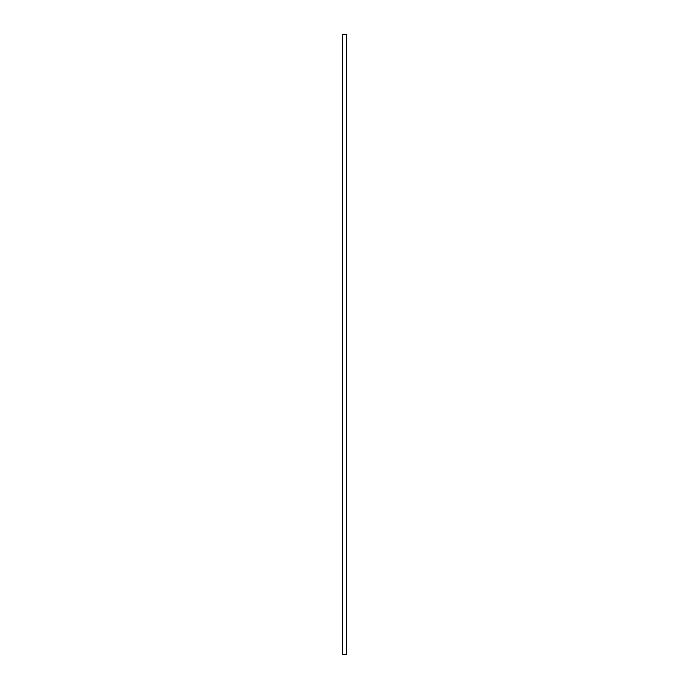 <?xml version="1.0" encoding="UTF-8"?>
<svg xmlns="http://www.w3.org/2000/svg" width="689" height="689" viewBox="0 0 689 689"><rect width="100%" height="100%" fill="white"/><g stroke="black" fill="none" stroke-linecap="round" stroke-linejoin="round"><path stroke-width="1.03" d="M346.438 34.45L346.438 654.55L342.562 654.55L342.562 34.45L346.438 34.45"/></g></svg>
